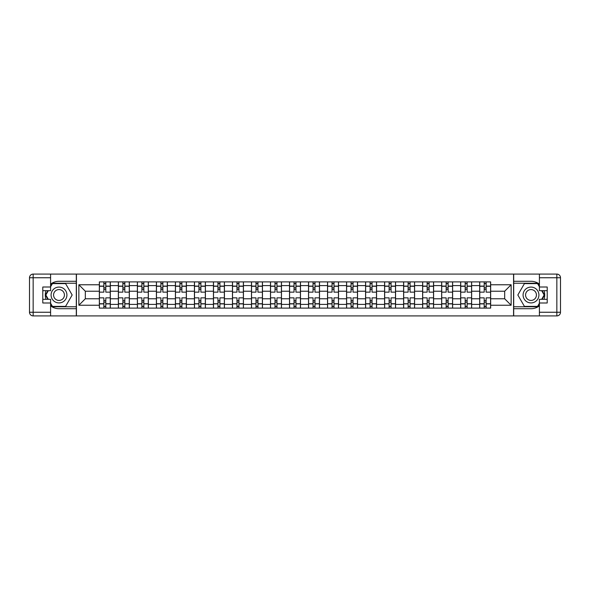 <?xml version="1.0" encoding="UTF-8"?>
<svg xmlns="http://www.w3.org/2000/svg" width="590" height="590" viewBox="0 0 590 590"><rect width="100%" height="100%" fill="white"/><g stroke="black" fill="none" stroke-linecap="round" stroke-linejoin="round"><path stroke-width="0.89" d="M50.593 305.834A13.718 13.718 0 0 0 59 308.718L76.309 308.718L76.309 315.908L513.691 315.908L513.691 308.718L531 308.718A13.718 13.718 0 0 0 539.408 305.834M539.408 284.166A13.718 13.718 0 0 0 531 281.283L513.691 281.283L513.691 274.092L76.309 274.092L76.309 281.283L59 281.283A13.718 13.718 0 0 0 50.593 284.166M118.369 308.105L118.369 285.612L110.323 285.612L110.323 308.105M110.323 285.612L110.323 281.895M118.369 285.612L118.369 281.895M129.335 281.895L129.335 308.105M137.382 308.105L137.382 281.895M148.356 281.895L148.356 308.105M156.402 308.105L156.402 281.895M167.368 281.895L167.368 308.105M175.414 308.105L175.414 281.895M186.388 281.895L186.388 308.105M194.435 308.105L194.435 281.895M205.401 281.895L205.401 308.105M213.447 308.105L213.447 281.895M224.421 281.895L224.421 308.105M232.467 308.105L232.467 281.895M243.434 281.895L243.434 308.105M251.48 308.105L251.48 281.895M262.454 281.895L262.454 308.105M270.5 308.105L270.5 281.895M281.467 281.895L281.467 308.105M289.513 308.105L289.513 281.895M300.487 281.895L300.487 308.105M308.533 308.105L308.533 281.895M319.5 281.895L319.5 308.105M327.546 308.105L327.546 281.895M338.52 281.895L338.52 308.105M346.566 308.105L346.566 281.895M357.533 281.895L357.533 308.105M365.579 308.105L365.579 281.895M376.553 281.895L376.553 308.105M384.599 308.105L384.599 281.895M395.566 281.895L395.566 308.105M403.612 308.105L403.612 281.895M414.586 281.895L414.586 308.105M422.632 308.105L422.632 281.895M433.598 281.895L433.598 308.105M441.645 308.105L441.645 281.895M452.619 281.895L452.619 308.105M460.665 308.105L460.665 281.895M471.631 281.895L471.631 308.105M479.677 308.105L479.677 281.895M479.677 298.776L471.631 298.776M460.665 298.776L452.619 298.776M441.645 298.776L433.598 298.776M422.632 298.776L414.586 298.776M403.612 298.776L395.566 298.776M384.599 298.776L376.553 298.776M365.579 298.776L357.533 298.776M346.566 298.776L338.52 298.776M327.546 298.776L319.5 298.776M308.533 298.776L300.487 298.776M289.513 298.776L281.467 298.776M270.5 298.776L262.454 298.776M251.48 298.776L243.434 298.776M232.467 298.776L224.421 298.776M213.447 298.776L205.401 298.776M194.435 298.776L186.388 298.776M175.414 298.776L167.368 298.776M156.402 298.776L148.356 298.776M137.382 298.776L129.335 298.776M118.369 298.776L110.323 298.776M479.677 291.224L471.631 291.224M460.665 291.224L452.619 291.224M441.645 291.224L433.598 291.224M422.632 291.224L414.586 291.224M403.612 291.224L395.566 291.224M384.599 291.224L376.553 291.224M365.579 291.224L357.533 291.224M346.566 291.224L338.52 291.224M327.546 291.224L319.5 291.224M308.533 291.224L300.487 291.224M289.513 291.224L281.467 291.224M270.5 291.224L262.454 291.224M251.48 291.224L243.434 291.224M232.467 291.224L224.421 291.224M213.447 291.224L205.401 291.224M194.435 291.224L186.388 291.224M175.414 291.224L167.368 291.224M156.402 291.224L148.356 291.224M137.382 291.224L129.335 291.224M118.369 291.224L110.323 291.224M85.329 298.776L99.349 298.776L99.349 291.224L85.329 291.224L85.329 298.776L78.868 305.237L78.868 284.764L99.349 284.764L99.349 291.224M490.651 291.224L490.651 298.776L504.671 298.776L504.671 291.224L490.651 291.224L490.651 281.895L99.349 281.895L99.349 284.764M490.651 284.764L511.132 284.764L511.132 305.237L490.651 305.237L490.651 298.776M99.349 298.776L99.349 308.105L490.651 308.105L490.651 305.237M99.349 305.237L78.868 305.237M513.566 315.908L513.566 274.092M76.434 315.908L76.434 274.092M105.809 306.276L103.862 306.276M103.862 283.724L105.809 283.724M124.829 306.276L122.875 306.276M122.875 283.724L124.829 283.724M143.842 306.276L141.895 306.276M141.895 283.724L143.842 283.724M162.862 306.276L160.908 306.276M160.908 283.724L162.862 283.724M181.875 306.276L179.928 306.276M179.928 283.724L181.875 283.724M200.895 306.276L198.941 306.276M198.941 283.724L200.895 283.724M219.908 306.276L217.961 306.276M217.961 283.724L219.908 283.724M238.928 306.276L236.974 306.276M236.974 283.724L238.928 283.724M257.941 306.276L255.994 306.276M255.994 283.724L257.941 283.724M276.961 306.276L275.006 306.276M275.006 283.724L276.961 283.724M295.974 306.276L294.026 306.276M294.026 283.724L295.974 283.724M314.994 306.276L313.039 306.276M313.039 283.724L314.994 283.724M334.006 306.276L332.059 306.276M332.059 283.724L334.006 283.724M353.026 306.276L351.072 306.276M351.072 283.724L353.026 283.724M372.039 306.276L370.092 306.276M370.092 283.724L372.039 283.724M391.059 306.276L389.105 306.276M389.105 283.724L391.059 283.724M410.072 306.276L408.125 306.276M408.125 283.724L410.072 283.724M429.092 306.276L427.138 306.276M427.138 283.724L429.092 283.724M448.105 306.276L446.158 306.276M446.158 283.724L448.105 283.724M467.125 306.276L465.171 306.276M465.171 283.724L467.125 283.724M486.138 306.276L484.191 306.276M484.191 283.724L486.138 283.724M78.868 284.764L85.329 291.224M504.671 298.776L511.132 305.237M504.671 291.224L511.132 284.764M110.256 308.105L110.256 292.139L105.809 292.139L105.809 281.895M103.862 281.895L103.862 292.139L99.408 292.139L99.408 281.895M110.256 292.139L110.256 281.895M99.408 308.105L99.408 297.862L103.862 297.862L103.862 308.105M105.809 308.105L105.809 297.862L110.256 297.862M103.862 289.454L105.809 289.454M99.408 297.862L99.408 292.139M105.809 300.546L103.862 300.546M105.809 306.52L103.862 306.52M103.862 302.132L105.809 302.132M105.809 287.868L103.862 287.868M103.862 283.48L105.809 283.48M45.991 290.671A13.718 13.718 0 0 0 45.991 299.329M76.309 274.092L50.593 274.092L50.593 290.671L42.79 290.671M76.309 315.908L33.158 315.908A3.658 3.658 0 0 1 29.5 312.25L29.5 277.75A3.658 3.658 0 0 1 33.158 274.092L50.593 274.092M76.309 308.718L76.309 281.283M42.79 299.329L50.593 299.329L50.593 315.908M50.593 287.013L42.79 287.013L42.79 302.987L50.593 302.987M76.309 283.237L52.208 283.237L50.593 286.039M50.593 303.961L52.208 306.763L76.309 306.763M47.915 290.671L45.415 295L47.915 299.329M544.01 299.329A13.718 13.718 0 0 0 544.01 290.671M513.691 315.908L539.408 315.908L539.408 299.329L547.21 299.329M513.691 274.092L556.842 274.092A3.658 3.658 0 0 1 560.5 277.75L560.5 312.25A3.658 3.658 0 0 1 556.842 315.908L539.408 315.908M513.691 281.283L513.691 308.718M547.21 290.671L539.408 290.671L539.408 274.092M539.408 302.987L547.21 302.987L547.21 287.013L539.408 287.013M513.691 306.763L537.792 306.763L539.408 303.961M539.408 286.039L537.792 283.237L513.691 283.237M542.085 299.329L544.585 295L542.085 290.671M51.079 295A7.921 7.921 0 0 0 59 302.921A7.921 7.921 0 0 0 66.921 295A7.921 7.921 0 0 0 59 287.079A7.921 7.921 0 0 0 51.079 295M53.572 295A5.428 5.428 0 0 0 59 300.428A5.428 5.428 0 0 0 64.428 295A5.428 5.428 0 0 0 59 289.572A5.428 5.428 0 0 0 53.572 295M50.593 286.769L52.422 283.606L65.579 283.606L72.164 295L65.579 306.394L52.422 306.394L50.593 303.231M48.336 299.329L45.836 295L48.336 290.671M523.079 295A7.921 7.921 0 0 0 531 302.921A7.921 7.921 0 0 0 538.921 295A7.921 7.921 0 0 0 531 287.079A7.921 7.921 0 0 0 523.079 295M525.572 295A5.428 5.428 0 0 0 531 300.428A5.428 5.428 0 0 0 536.428 295A5.428 5.428 0 0 0 531 289.572A5.428 5.428 0 0 0 525.572 295M539.408 303.231L537.578 306.394L524.422 306.394L517.836 295L524.422 283.606L537.578 283.606L539.408 286.769M541.664 290.671L544.164 295L541.664 299.329M129.276 308.105L129.276 292.139L124.829 292.139L124.829 281.895M122.875 281.895L122.875 292.139L118.428 292.139L118.428 281.895M129.276 292.139L129.276 281.895M118.428 308.105L118.428 297.862L122.875 297.862L122.875 308.105M124.829 308.105L124.829 297.862L129.276 297.862M122.875 289.454L124.829 289.454M118.428 297.862L118.428 292.139M124.829 300.546L122.875 300.546M124.829 306.52L122.875 306.52M122.875 302.132L124.829 302.132M124.829 287.868L122.875 287.868M122.875 283.48L124.829 283.48M148.289 308.105L148.289 292.139L143.842 292.139L143.842 281.895M141.895 281.895L141.895 292.139L137.441 292.139L137.441 281.895M148.289 292.139L148.289 281.895M137.441 308.105L137.441 297.862L141.895 297.862L141.895 308.105M143.842 308.105L143.842 297.862L148.289 297.862M141.895 289.454L143.842 289.454M137.441 297.862L137.441 292.139M143.842 300.546L141.895 300.546M143.842 306.52L141.895 306.52M141.895 302.132L143.842 302.132M143.842 287.868L141.895 287.868M141.895 283.48L143.842 283.48M167.309 308.105L167.309 292.139L162.862 292.139L162.862 281.895M160.908 281.895L160.908 292.139L156.461 292.139L156.461 281.895M167.309 292.139L167.309 281.895M156.461 308.105L156.461 297.862L160.908 297.862L160.908 308.105M162.862 308.105L162.862 297.862L167.309 297.862M160.908 289.454L162.862 289.454M156.461 297.862L156.461 292.139M162.862 300.546L160.908 300.546M162.862 306.52L160.908 306.52M160.908 302.132L162.862 302.132M162.862 287.868L160.908 287.868M160.908 283.48L162.862 283.48M186.322 308.105L186.322 292.139L181.875 292.139L181.875 281.895M179.928 281.895L179.928 292.139L175.473 292.139L175.473 281.895M186.322 292.139L186.322 281.895M175.473 308.105L175.473 297.862L179.928 297.862L179.928 308.105M181.875 308.105L181.875 297.862L186.322 297.862M179.928 289.454L181.875 289.454M175.473 297.862L175.473 292.139M181.875 300.546L179.928 300.546M181.875 306.52L179.928 306.52M179.928 302.132L181.875 302.132M181.875 287.868L179.928 287.868M179.928 283.48L181.875 283.48M205.342 308.105L205.342 292.139L200.895 292.139L200.895 281.895M198.941 281.895L198.941 292.139L194.494 292.139L194.494 281.895M205.342 292.139L205.342 281.895M194.494 308.105L194.494 297.862L198.941 297.862L198.941 308.105M200.895 308.105L200.895 297.862L205.342 297.862M198.941 289.454L200.895 289.454M194.494 297.862L194.494 292.139M200.895 300.546L198.941 300.546M200.895 306.52L198.941 306.52M198.941 302.132L200.895 302.132M200.895 287.868L198.941 287.868M198.941 283.48L200.895 283.48M224.355 308.105L224.355 292.139L219.908 292.139L219.908 281.895M217.961 281.895L217.961 292.139L213.506 292.139L213.506 281.895M224.355 292.139L224.355 281.895M213.506 308.105L213.506 297.862L217.961 297.862L217.961 308.105M219.908 308.105L219.908 297.862L224.355 297.862M217.961 289.454L219.908 289.454M213.506 297.862L213.506 292.139M219.908 300.546L217.961 300.546M219.908 306.52L217.961 306.52M217.961 302.132L219.908 302.132M219.908 287.868L217.961 287.868M217.961 283.48L219.908 283.48M243.375 308.105L243.375 292.139L238.928 292.139L238.928 281.895M236.974 281.895L236.974 292.139L232.526 292.139L232.526 281.895M243.375 292.139L243.375 281.895M232.526 308.105L232.526 297.862L236.974 297.862L236.974 308.105M238.928 308.105L238.928 297.862L243.375 297.862M236.974 289.454L238.928 289.454M232.526 297.862L232.526 292.139M238.928 300.546L236.974 300.546M238.928 306.52L236.974 306.52M236.974 302.132L238.928 302.132M238.928 287.868L236.974 287.868M236.974 283.48L238.928 283.48M262.395 308.105L262.395 292.139L257.941 292.139L257.941 281.895M255.994 281.895L255.994 292.139L251.539 292.139L251.539 281.895M262.395 292.139L262.395 281.895M251.539 308.105L251.539 297.862L255.994 297.862L255.994 308.105M257.941 308.105L257.941 297.862L262.395 297.862M255.994 289.454L257.941 289.454M251.539 297.862L251.539 292.139M257.941 300.546L255.994 300.546M257.941 306.52L255.994 306.52M255.994 302.132L257.941 302.132M257.941 287.868L255.994 287.868M255.994 283.48L257.941 283.48M281.408 308.105L281.408 292.139L276.961 292.139L276.961 281.895M275.006 281.895L275.006 292.139L270.559 292.139L270.559 281.895M281.408 292.139L281.408 281.895M270.559 308.105L270.559 297.862L275.006 297.862L275.006 308.105M276.961 308.105L276.961 297.862L281.408 297.862M275.006 289.454L276.961 289.454M270.559 297.862L270.559 292.139M276.961 300.546L275.006 300.546M276.961 306.52L275.006 306.52M275.006 302.132L276.961 302.132M276.961 287.868L275.006 287.868M275.006 283.48L276.961 283.48M300.428 308.105L300.428 292.139L295.974 292.139L295.974 281.895M294.026 281.895L294.026 292.139L289.572 292.139L289.572 281.895M300.428 292.139L300.428 281.895M289.572 308.105L289.572 297.862L294.026 297.862L294.026 308.105M295.974 308.105L295.974 297.862L300.428 297.862M294.026 289.454L295.974 289.454M289.572 297.862L289.572 292.139M295.974 300.546L294.026 300.546M295.974 306.52L294.026 306.52M294.026 302.132L295.974 302.132M295.974 287.868L294.026 287.868M294.026 283.48L295.974 283.48M319.441 308.105L319.441 292.139L314.994 292.139L314.994 281.895M313.039 281.895L313.039 292.139L308.592 292.139L308.592 281.895M319.441 292.139L319.441 281.895M308.592 308.105L308.592 297.862L313.039 297.862L313.039 308.105M314.994 308.105L314.994 297.862L319.441 297.862M313.039 289.454L314.994 289.454M308.592 297.862L308.592 292.139M314.994 300.546L313.039 300.546M314.994 306.52L313.039 306.52M313.039 302.132L314.994 302.132M314.994 287.868L313.039 287.868M313.039 283.48L314.994 283.48M338.461 308.105L338.461 292.139L334.006 292.139L334.006 281.895M332.059 281.895L332.059 292.139L327.605 292.139L327.605 281.895M338.461 292.139L338.461 281.895M327.605 308.105L327.605 297.862L332.059 297.862L332.059 308.105M334.006 308.105L334.006 297.862L338.461 297.862M332.059 289.454L334.006 289.454M327.605 297.862L327.605 292.139M334.006 300.546L332.059 300.546M334.006 306.52L332.059 306.52M332.059 302.132L334.006 302.132M334.006 287.868L332.059 287.868M332.059 283.48L334.006 283.48M357.474 308.105L357.474 292.139L353.026 292.139L353.026 281.895M351.072 281.895L351.072 292.139L346.625 292.139L346.625 281.895M357.474 292.139L357.474 281.895M346.625 308.105L346.625 297.862L351.072 297.862L351.072 308.105M353.026 308.105L353.026 297.862L357.474 297.862M351.072 289.454L353.026 289.454M346.625 297.862L346.625 292.139M353.026 300.546L351.072 300.546M353.026 306.52L351.072 306.52M351.072 302.132L353.026 302.132M353.026 287.868L351.072 287.868M351.072 283.48L353.026 283.48M376.494 308.105L376.494 292.139L372.039 292.139L372.039 281.895M370.092 281.895L370.092 292.139L365.645 292.139L365.645 281.895M376.494 292.139L376.494 281.895M365.645 308.105L365.645 297.862L370.092 297.862L370.092 308.105M372.039 308.105L372.039 297.862L376.494 297.862M370.092 289.454L372.039 289.454M365.645 297.862L365.645 292.139M372.039 300.546L370.092 300.546M372.039 306.52L370.092 306.52M370.092 302.132L372.039 302.132M372.039 287.868L370.092 287.868M370.092 283.48L372.039 283.48M395.507 308.105L395.507 292.139L391.059 292.139L391.059 281.895M389.105 281.895L389.105 292.139L384.658 292.139L384.658 281.895M395.507 292.139L395.507 281.895M384.658 308.105L384.658 297.862L389.105 297.862L389.105 308.105M391.059 308.105L391.059 297.862L395.507 297.862M389.105 289.454L391.059 289.454M384.658 297.862L384.658 292.139M391.059 300.546L389.105 300.546M391.059 306.52L389.105 306.52M389.105 302.132L391.059 302.132M391.059 287.868L389.105 287.868M389.105 283.48L391.059 283.48M414.527 308.105L414.527 292.139L410.072 292.139L410.072 281.895M408.125 281.895L408.125 292.139L403.678 292.139L403.678 281.895M414.527 292.139L414.527 281.895M403.678 308.105L403.678 297.862L408.125 297.862L408.125 308.105M410.072 308.105L410.072 297.862L414.527 297.862M408.125 289.454L410.072 289.454M403.678 297.862L403.678 292.139M410.072 300.546L408.125 300.546M410.072 306.52L408.125 306.52M408.125 302.132L410.072 302.132M410.072 287.868L408.125 287.868M408.125 283.48L410.072 283.48M433.539 308.105L433.539 292.139L429.092 292.139L429.092 281.895M427.138 281.895L427.138 292.139L422.691 292.139L422.691 281.895M433.539 292.139L433.539 281.895M422.691 308.105L422.691 297.862L427.138 297.862L427.138 308.105M429.092 308.105L429.092 297.862L433.539 297.862M427.138 289.454L429.092 289.454M422.691 297.862L422.691 292.139M429.092 300.546L427.138 300.546M429.092 306.52L427.138 306.52M427.138 302.132L429.092 302.132M429.092 287.868L427.138 287.868M427.138 283.48L429.092 283.48M452.56 308.105L452.56 292.139L448.105 292.139L448.105 281.895M446.158 281.895L446.158 292.139L441.711 292.139L441.711 281.895M452.56 292.139L452.56 281.895M441.711 308.105L441.711 297.862L446.158 297.862L446.158 308.105M448.105 308.105L448.105 297.862L452.56 297.862M446.158 289.454L448.105 289.454M441.711 297.862L441.711 292.139M448.105 300.546L446.158 300.546M448.105 306.52L446.158 306.52M446.158 302.132L448.105 302.132M448.105 287.868L446.158 287.868M446.158 283.48L448.105 283.48M471.572 308.105L471.572 292.139L467.125 292.139L467.125 281.895M465.171 281.895L465.171 292.139L460.724 292.139L460.724 281.895M471.572 292.139L471.572 281.895M460.724 308.105L460.724 297.862L465.171 297.862L465.171 308.105M467.125 308.105L467.125 297.862L471.572 297.862M465.171 289.454L467.125 289.454M460.724 297.862L460.724 292.139M467.125 300.546L465.171 300.546M467.125 306.52L465.171 306.52M465.171 302.132L467.125 302.132M467.125 287.868L465.171 287.868M465.171 283.48L467.125 283.48M490.592 308.105L490.592 292.139L486.138 292.139L486.138 281.895M484.191 281.895L484.191 292.139L479.744 292.139L479.744 281.895M490.592 292.139L490.592 281.895M479.744 308.105L479.744 297.862L484.191 297.862L484.191 308.105M486.138 308.105L486.138 297.862L490.592 297.862M484.191 289.454L486.138 289.454M479.744 297.862L479.744 292.139M486.138 300.546L484.191 300.546M486.138 306.52L484.191 306.52M484.191 302.132L486.138 302.132M486.138 287.868L484.191 287.868M484.191 283.48L486.138 283.48M460.665 285.612L452.619 285.612M441.645 285.612L433.598 285.612M422.632 285.612L414.586 285.612M403.612 285.612L395.566 285.612M384.599 285.612L376.553 285.612M365.579 285.612L357.533 285.612M346.566 285.612L338.52 285.612M327.546 285.612L319.5 285.612M308.533 285.612L300.487 285.612M289.513 285.612L281.467 285.612M270.5 285.612L262.454 285.612M251.48 285.612L243.434 285.612M232.467 285.612L224.421 285.612M213.447 285.612L205.401 285.612M194.435 285.612L186.388 285.612M175.414 285.612L167.368 285.612M156.402 285.612L148.356 285.612M137.382 285.612L129.335 285.612M479.677 285.612L471.631 285.612M460.665 304.388L452.619 304.388M441.645 304.388L433.598 304.388M422.632 304.388L414.586 304.388M403.612 304.388L395.566 304.388M384.599 304.388L376.553 304.388M365.579 304.388L357.533 304.388M346.566 304.388L338.52 304.388M327.546 304.388L319.5 304.388M308.533 304.388L300.487 304.388M289.513 304.388L281.467 304.388M270.5 304.388L262.454 304.388M251.48 304.388L243.434 304.388M232.467 304.388L224.421 304.388M213.447 304.388L205.401 304.388M194.435 304.388L186.388 304.388M175.414 304.388L167.368 304.388M156.402 304.388L148.356 304.388M137.382 304.388L129.335 304.388M118.369 304.388L110.323 304.388M479.677 304.388L471.631 304.388M110.256 286.098L105.809 286.098M103.862 286.098L99.408 286.098M103.862 286.261L99.408 286.261M103.862 303.739L99.408 303.739M103.862 303.902L99.408 303.902M110.256 303.902L105.809 303.902M110.256 286.261L105.809 286.261M110.256 303.739L105.809 303.739M50.593 277.75L33.158 277.75L33.158 312.25L50.593 312.25M29.5 277.75L33.158 277.75L33.158 274.092M33.158 315.908L33.158 312.25L29.5 312.25M539.408 312.25L556.842 312.25L556.842 277.75L539.408 277.75M560.5 312.25L556.842 312.25L556.842 315.908M556.842 274.092L556.842 277.75L560.5 277.75M129.276 286.098L124.829 286.098M122.875 286.098L118.428 286.098M122.875 286.261L118.428 286.261M122.875 303.739L118.428 303.739M122.875 303.902L118.428 303.902M129.276 303.902L124.829 303.902M129.276 286.261L124.829 286.261M129.276 303.739L124.829 303.739M148.289 286.098L143.842 286.098M141.895 286.098L137.441 286.098M141.895 286.261L137.441 286.261M141.895 303.739L137.441 303.739M141.895 303.902L137.441 303.902M148.289 303.902L143.842 303.902M148.289 286.261L143.842 286.261M148.289 303.739L143.842 303.739M167.309 286.098L162.862 286.098M160.908 286.098L156.461 286.098M160.908 286.261L156.461 286.261M160.908 303.739L156.461 303.739M160.908 303.902L156.461 303.902M167.309 303.902L162.862 303.902M167.309 286.261L162.862 286.261M167.309 303.739L162.862 303.739M186.322 286.098L181.875 286.098M179.928 286.098L175.473 286.098M179.928 286.261L175.473 286.261M179.928 303.739L175.473 303.739M179.928 303.902L175.473 303.902M186.322 303.902L181.875 303.902M186.322 286.261L181.875 286.261M186.322 303.739L181.875 303.739M205.342 286.098L200.895 286.098M198.941 286.098L194.494 286.098M198.941 286.261L194.494 286.261M198.941 303.739L194.494 303.739M198.941 303.902L194.494 303.902M205.342 303.902L200.895 303.902M205.342 286.261L200.895 286.261M205.342 303.739L200.895 303.739M224.355 286.098L219.908 286.098M217.961 286.098L213.506 286.098M217.961 286.261L213.506 286.261M217.961 303.739L213.506 303.739M217.961 303.902L213.506 303.902M224.355 303.902L219.908 303.902M224.355 286.261L219.908 286.261M224.355 303.739L219.908 303.739M243.375 286.098L238.928 286.098M236.974 286.098L232.526 286.098M236.974 286.261L232.526 286.261M236.974 303.739L232.526 303.739M236.974 303.902L232.526 303.902M243.375 303.902L238.928 303.902M243.375 286.261L238.928 286.261M243.375 303.739L238.928 303.739M262.395 286.098L257.941 286.098M255.994 286.098L251.539 286.098M255.994 286.261L251.539 286.261M255.994 303.739L251.539 303.739M255.994 303.902L251.539 303.902M262.395 303.902L257.941 303.902M262.395 286.261L257.941 286.261M262.395 303.739L257.941 303.739M281.408 286.098L276.961 286.098M275.006 286.098L270.559 286.098M275.006 286.261L270.559 286.261M275.006 303.739L270.559 303.739M275.006 303.902L270.559 303.902M281.408 303.902L276.961 303.902M281.408 286.261L276.961 286.261M281.408 303.739L276.961 303.739M300.428 286.098L295.974 286.098M294.026 286.098L289.572 286.098M294.026 286.261L289.572 286.261M294.026 303.739L289.572 303.739M294.026 303.902L289.572 303.902M300.428 303.902L295.974 303.902M300.428 286.261L295.974 286.261M300.428 303.739L295.974 303.739M319.441 286.098L314.994 286.098M313.039 286.098L308.592 286.098M313.039 286.261L308.592 286.261M313.039 303.739L308.592 303.739M313.039 303.902L308.592 303.902M319.441 303.902L314.994 303.902M319.441 286.261L314.994 286.261M319.441 303.739L314.994 303.739M338.461 286.098L334.006 286.098M332.059 286.098L327.605 286.098M332.059 286.261L327.605 286.261M332.059 303.739L327.605 303.739M332.059 303.902L327.605 303.902M338.461 303.902L334.006 303.902M338.461 286.261L334.006 286.261M338.461 303.739L334.006 303.739M357.474 286.098L353.026 286.098M351.072 286.098L346.625 286.098M351.072 286.261L346.625 286.261M351.072 303.739L346.625 303.739M351.072 303.902L346.625 303.902M357.474 303.902L353.026 303.902M357.474 286.261L353.026 286.261M357.474 303.739L353.026 303.739M376.494 286.098L372.039 286.098M370.092 286.098L365.645 286.098M370.092 286.261L365.645 286.261M370.092 303.739L365.645 303.739M370.092 303.902L365.645 303.902M376.494 303.902L372.039 303.902M376.494 286.261L372.039 286.261M376.494 303.739L372.039 303.739M395.507 286.098L391.059 286.098M389.105 286.098L384.658 286.098M389.105 286.261L384.658 286.261M389.105 303.739L384.658 303.739M389.105 303.902L384.658 303.902M395.507 303.902L391.059 303.902M395.507 286.261L391.059 286.261M395.507 303.739L391.059 303.739M414.527 286.098L410.072 286.098M408.125 286.098L403.678 286.098M408.125 286.261L403.678 286.261M408.125 303.739L403.678 303.739M408.125 303.902L403.678 303.902M414.527 303.902L410.072 303.902M414.527 286.261L410.072 286.261M414.527 303.739L410.072 303.739M433.539 286.098L429.092 286.098M427.138 286.098L422.691 286.098M427.138 286.261L422.691 286.261M427.138 303.739L422.691 303.739M427.138 303.902L422.691 303.902M433.539 303.902L429.092 303.902M433.539 286.261L429.092 286.261M433.539 303.739L429.092 303.739M452.56 286.098L448.105 286.098M446.158 286.098L441.711 286.098M446.158 286.261L441.711 286.261M446.158 303.739L441.711 303.739M446.158 303.902L441.711 303.902M452.56 303.902L448.105 303.902M452.56 286.261L448.105 286.261M452.56 303.739L448.105 303.739M471.572 286.098L467.125 286.098M465.171 286.098L460.724 286.098M465.171 286.261L460.724 286.261M465.171 303.739L460.724 303.739M465.171 303.902L460.724 303.902M471.572 303.902L467.125 303.902M471.572 286.261L467.125 286.261M471.572 303.739L467.125 303.739M490.592 286.098L486.138 286.098M484.191 286.098L479.744 286.098M484.191 286.261L479.744 286.261M484.191 303.739L479.744 303.739M484.191 303.902L479.744 303.902M490.592 303.902L486.138 303.902M490.592 286.261L486.138 286.261M490.592 303.739L486.138 303.739"/></g></svg>
